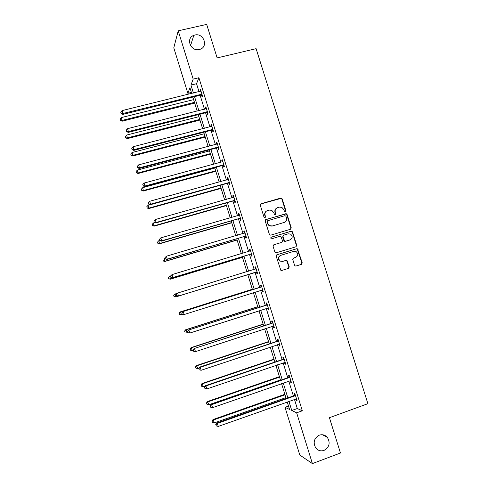 <?xml version="1.0" encoding="UTF-8"?>
<svg xmlns="http://www.w3.org/2000/svg" width="488" height="488" viewBox="0 0 488 488"><rect width="100%" height="100%" fill="white"/><g stroke="black" fill="none" stroke-linecap="round" stroke-linejoin="round"><path stroke-width="0.73" d="M285.395 211.822L285.913 210.816L282.174 198.903L281.491 198.14L280.734 198.091L261.025 203.758L260.275 205.204L264.02 217.209L265.039 217.776L265.564 216.757L265.075 215.202C264.606 212.951 265.405 211.408 267.467 210.566L269.12 210.09L271.755 210.334L273.756 212.676L274.665 214.732L275.25 214.787L275.769 213.774L275.287 212.231C274.817 209.98 275.604 208.443 277.654 207.614L279.295 207.138L281.82 207.339L283.906 209.718L284.388 211.261L285.395 211.822M285.407 211.816L285.602 210.999L281.875 199.104L281.192 198.348L260.549 204.045M265.088 217.758L265.075 215.202M275.281 214.781L275.287 212.231M319.298 435.168C313.979 438.255 312.82 442.549 315.821 448.057C318.085 450.644 320.823 451.43 324.038 450.406C329.437 447.185 330.529 442.823 327.314 437.327C325.069 434.912 322.403 434.192 319.298 435.168M194.822 35.038L193.821 35.343C185.373 38.168 190.704 51.905 199.324 49.495L199.665 49.404C208.766 47.202 203.838 32.598 194.822 35.038M294.563 265.246L295.045 265.899L296.002 266.039L301.499 264.331L302.231 262.867L297.515 248.862L296.613 248.746L276.934 254.76L276.19 256.231L280.826 270.279L281.832 270.45L288.524 268.369L289.262 266.893L286.987 260.513L286.023 260.366L282.711 261.391L280.088 260.976C278.044 258.725 278.282 256.841 280.814 255.316L293.764 251.351L296.21 251.668C298.406 253.882 298.217 255.791 295.661 257.396L293.508 258.06L292.769 259.531L294.563 265.246M191.4 92.458L187.868 93.33L173.789 47.824L178.211 30.817L206.68 24.4L217.136 57.907L256.102 48.678L367.891 403.686L329.43 417.71L340.447 453.004L312.399 463.6L299.784 455.03L285.022 407.315L289.567 409.462L287.243 401.972M178.211 30.817L193.181 79.105L190.948 85.083L193.419 93.049M294.465 399.41L297.29 408.523L302.316 410.78L198.909 77.72L193.181 79.105M302.316 410.78L296.655 412.811L312.399 463.6M290.506 229.256L291.238 227.804L287.078 214.549L286.444 213.811L265.942 219.515L265.191 220.966L269.358 234.331L269.894 235.015L270.816 235.137L290.506 229.256L290.921 227.963L286.773 214.726L286.139 213.994L285.334 213.921L265.533 219.734M292.562 232.026L296.728 245.318L295.996 246.775L276.318 252.772L275.348 252.625L274.86 251.973L273.073 246.239L273.823 244.769L281.832 242.353L282.576 240.889L280.844 236.412L279.941 236.302L271.596 238.803L270.944 238.711L271.102 237.217L291.123 231.227L291.976 231.318L292.562 232.026L292.239 232.178L296.399 245.446L296.728 245.318M198.909 77.72L196.542 83.722L199.006 91.671M200.123 95.27L204.466 109.263M205.558 112.795L209.931 126.898M211.005 130.357L215.415 144.576M216.471 147.968L220.911 162.297M221.942 165.615L226.42 180.054M227.432 183.305L231.946 197.86M232.929 201.038L237.479 215.702M238.443 218.807L243.024 233.587M243.969 236.619L248.587 251.515M249.508 254.48L254.163 269.486M255.059 272.377L259.732 287.438M260.647 290.39L265.307 305.415M266.247 308.453L270.895 323.434M271.865 326.557L276.501 341.496M277.495 344.705L282.113 359.595M283.138 362.895L287.743 377.743M288.792 381.134L293.386 395.933M201.52 95.081L202.087 96.898L202.496 95.965L200.403 89.206L199.995 90.17L200.361 91.335M201.257 94.233L201.44 94.818M206.955 112.6L207.522 114.418L207.961 113.558L205.857 106.787L205.43 107.677L205.814 108.922M206.717 111.819L206.881 112.356M212.402 130.156L212.969 131.98L213.433 131.193L211.322 124.403L210.871 125.221L211.286 126.551M217.868 147.754L218.435 149.584L218.917 148.864L216.806 142.063L216.33 142.807L216.77 144.222M223.339 165.395L223.907 167.231L224.413 166.585L222.296 159.765L221.802 160.436L222.266 161.931M228.823 183.079L229.397 184.915L229.927 184.342L227.804 177.51L227.286 178.108L227.774 179.682M234.325 200.8L234.899 202.642L235.448 202.148L233.325 195.291L232.782 195.816L233.294 197.475M239.84 218.563L240.407 220.411L240.987 219.99L238.858 213.122L238.29 213.573L238.827 215.312M245.36 236.369L245.934 238.223L246.538 237.876L244.403 230.989L243.811 231.367L244.372 233.191M250.899 254.218L251.479 256.072L252.101 255.804L249.96 248.898L249.344 249.203L249.917 251.058M256.45 272.109L257.03 273.969L257.676 273.768L255.535 266.857L254.889 267.082L255.468 268.937M262.013 290.043L262.593 291.903L263.27 291.781L261.117 284.852L260.452 285.004L261.031 286.865M268.327 308.08L267.595 308.019L268.174 309.886L268.87 309.837L266.716 302.889L266.027 302.963L266.607 304.829M273.207 326.118L273.762 327.905L274.488 327.936L272.328 320.97L271.615 320.97L272.194 322.842M278.837 344.254L279.368 345.974L280.118 346.077L277.953 339.093L277.214 339.02L277.794 340.892M284.48 362.438L284.986 364.079L285.761 364.261L283.589 357.259L282.826 357.106L283.412 358.985M290.134 380.664L290.622 382.226L291.415 382.488L289.238 375.473L288.451 375.241L289.036 377.126M295.801 398.934L296.265 400.422L297.088 400.758L294.904 393.725L294.093 393.42L294.679 395.304M288.512 406.071L285.022 407.315M191.711 93.47L189.948 87.767L187.868 93.33M286.163 398.483L281.57 383.647M280.521 380.25L275.909 365.366M274.884 362.059L270.26 347.127M269.266 343.906L264.63 328.93M263.654 325.801L259.006 310.783M258.06 307.739L253.4 292.678M252.485 289.719L247.806 274.616M246.91 271.718L242.249 256.676M241.328 253.705L236.704 238.772M235.765 235.734L231.178 220.918M230.214 217.8L225.657 203.099M224.675 199.915L220.155 185.324M219.149 182.067L214.665 167.591M213.634 164.267L209.187 149.901M208.132 146.504L203.722 132.248M202.648 128.783L198.268 114.643M197.17 111.105L192.827 97.075M288.933 401.368L291.763 410.5L296.655 412.811M194.535 96.648L198.878 110.672M199.976 114.21L204.35 128.344M205.424 131.809L209.84 146.052M210.889 149.45L215.336 163.803M216.367 167.128L220.851 181.597M221.857 184.854L226.377 199.433M227.359 202.618L231.916 217.312M232.88 220.424L237.467 235.228M238.406 238.272L243.03 253.193M243.951 256.157L248.606 271.194M249.502 274.091L254.181 289.183M255.096 292.141L259.756 307.196M260.702 310.234L265.35 325.246M266.32 328.375L270.956 343.345M271.956 346.559L276.574 361.48M277.599 364.786L282.21 379.664M283.26 383.056L287.853 397.885M196.542 83.722L190.948 85.083M297.29 408.523L291.763 410.5M199.995 90.17L200.647 90.006M205.43 107.677L206.082 107.513M210.871 125.221L211.524 125.05M216.33 142.807L216.983 142.636M221.802 160.436L222.455 160.259M227.286 178.108L227.933 177.925M232.782 195.816L233.429 195.633M238.29 213.573L238.937 213.384M243.811 231.367L244.457 231.178M249.344 249.203L249.996 249.008M257.03 273.969L257.676 273.768M254.889 267.082L255.541 266.881M262.593 291.903L263.245 291.702M268.174 309.886L268.821 309.679M273.762 327.905L274.415 327.692M279.368 345.974L280.021 345.754M284.986 364.079L285.639 363.859M290.622 382.226L291.269 382M296.265 400.422L296.911 400.19M276.58 208.138C275.079 209.151 274.549 210.578 274.994 212.414M266.35 211.127C264.874 212.158 264.362 213.573 264.801 215.385M285.944 216.227L284.937 215.666L267.644 220.741L267.125 221.759L267.631 223.4L269.443 225.645L272.28 225.981L284.101 222.485C286.145 221.644 286.932 220.1 286.456 217.861L285.944 216.227M267.332 220.924L267.125 221.759M284.62 222.284L271.999 226.139L269.162 225.804L267.357 223.565L266.844 221.93M295.88 246.806L296.399 245.446M273.823 244.769L281.777 242.377M270.846 237.351L291.123 231.227M290.104 239.852C292.715 238.199 292.855 236.277 290.537 234.081L288.213 233.819L283.662 235.185L282.924 236.643L284.644 241.115L285.553 241.231L290.262 239.803M283.357 235.332L282.924 236.643M289.787 239.992L285.242 241.365L284.339 241.249L282.619 236.784M292.239 232.178L291.659 231.464L290.805 231.379M295.447 257.469L293.392 258.103M280.509 255.425C277.983 256.944 277.745 258.829 279.789 261.08L282.711 261.391M281.704 270.486L288.213 268.461L288.951 266.985L286.676 260.616L285.718 260.47L282.406 261.489M295.874 266.076L301.163 264.429L301.895 262.965L297.186 248.984L296.289 248.868L276.739 254.846M193.62 99.637L121.396 117.571L122.171 121.195L194.694 103.096M120.481 120.152L120.139 119.035L120.451 120.481L120.481 120.152L122.25 120.365L194.468 102.364M120.139 119.035L121.396 117.571M122.171 121.195L120.451 120.481M201.934 94.141L122.915 113.515L122.037 110.623L200.964 91.03M202.258 95.178L200.891 95.081L122.83 114.399L122.915 113.515L121.085 113.295L120.731 112.142L121.085 113.295M121.054 113.649L122.83 114.399M122.037 110.623L120.731 112.142M198.903 116.687L126.715 135.03L127.466 138.586L199.952 120.078M125.788 137.598L125.453 136.481L125.752 137.903L127.569 137.836L199.744 119.42M125.453 136.481L126.715 135.03M127.466 138.586L125.752 137.903M204.191 133.773L132.041 152.531L132.773 156.02L205.222 137.097M131.113 155.093L130.772 153.97L131.071 155.367L132.901 155.337L205.039 136.512M130.772 153.97L132.041 152.531M132.773 156.02L131.071 155.367M207.394 111.728L128.417 131.571L127.533 128.673L206.424 108.611M207.693 112.697L206.326 112.6L128.307 132.376L128.417 131.571L126.581 131.333L126.227 130.174L126.581 131.333M126.538 131.656L128.307 132.376M127.533 128.673L126.227 130.174M212.866 129.357L133.932 149.663L133.047 146.76L211.896 126.233M213.14 130.253L211.774 130.162L133.797 150.395L133.932 149.663L132.083 149.413L131.73 148.254L132.083 149.413M132.034 149.706L133.797 150.395M133.047 146.76L131.73 148.254M209.492 150.896L137.384 170.068L138.092 173.496L210.505 154.159M136.451 172.624L136.109 171.495L136.396 172.868L138.238 172.886L210.346 153.641M136.109 171.495L137.384 170.068M138.092 173.496L136.396 172.868M214.811 168.061L142.74 187.648L143.429 191.009L215.8 171.257M141.801 190.192L141.459 189.069L141.733 190.411L143.594 190.472L215.659 170.812M141.459 189.069L142.74 187.648M143.429 191.009L141.733 190.411M150.237 204.679L148.102 205.271L148.773 208.565L221.107 188.392M147.162 207.809L146.815 206.674L147.089 207.998L148.962 208.101L220.991 188.02M146.815 206.674L148.102 205.271M148.773 208.565L147.089 207.998M218.349 147.034L139.458 167.805L138.574 164.895L217.374 143.899M218.6 147.846L217.233 147.76L139.3 168.458L139.458 167.805L137.604 167.536L137.25 166.377L137.604 167.536M137.549 167.799L139.3 168.458M138.574 164.895L137.25 166.377M223.846 164.743L144.997 185.989L144.112 183.073L222.87 161.607M224.071 165.481L222.711 165.408L144.82 186.569L144.997 185.989L143.143 185.708L142.783 184.543L143.143 185.708M143.069 185.94L144.82 186.569M144.112 183.073L142.783 184.543M229.354 182.5L150.554 204.216L149.663 201.294L228.378 179.352M229.561 183.165L228.195 183.091L150.347 204.716L150.554 204.216L148.688 203.917L148.328 202.752L148.688 203.917M148.608 204.118L150.347 204.716M149.663 201.294L148.328 202.752M234.874 200.294L156.117 222.491L155.227 219.557L233.898 197.14M235.057 200.879L233.697 200.818L155.892 222.912L156.117 222.491L154.245 222.174L153.891 221.003L154.245 222.174M154.159 222.345L155.892 222.912M155.227 219.557L153.891 221.003M240.413 218.136L161.699 240.804L160.808 237.869L239.163 215.178M240.572 218.642L239.205 218.587L161.449 241.151L161.699 240.804L159.82 240.474L159.46 239.297L159.82 240.474M159.722 240.614L161.449 241.151M160.808 237.869L159.46 239.297M164.944 257.749L165.298 258.927L164.944 257.749L166.396 256.218L244.976 232.843M165.048 257.64L166.396 256.218L167.292 259.165L167.018 259.433L244.732 236.393L246.098 236.448M245.964 236.015L167.292 259.165L165.408 258.817M244.439 233.172L244.952 232.758M165.298 258.927L167.018 259.433M170.532 276.104L170.891 277.282L170.532 276.104L172.002 274.616L250.539 250.759M170.648 276.025L172.002 274.616L172.904 277.568L172.599 277.757L250.271 254.248L251.631 254.291M251.521 253.937L172.904 277.568L171.007 277.208M249.807 251.149L250.484 250.594M170.891 277.282L172.599 277.757M176.137 294.502L176.497 295.685L176.137 294.502L177.62 293.062L256.108 268.717M176.26 294.459L177.62 293.062L178.523 296.021L178.199 296.131L255.822 272.139L257.182 272.176M257.097 271.901L178.523 296.021L176.619 295.636M255.132 269.187L256.035 268.473M176.497 295.685L178.199 296.131M261.159 287.054L182.909 311.588L261.696 286.718M181.89 312.93L183.256 311.545L184.159 314.516L182.115 314.132L181.89 312.93L182.115 314.132M262.69 289.915L184.159 314.516L182.25 314.12M260.494 287.2L261.592 286.389M262.751 290.11L261.8 290.024M182.909 311.588L181.749 312.948M266.759 305.104L188.533 330.04L267.296 304.762M187.532 331.45L188.899 330.077L189.808 333.054L187.746 332.621L187.532 331.45L187.746 332.621M268.29 307.965L189.808 333.054L187.892 332.639M266.07 305.171L267.168 304.353M188.533 330.04L187.386 331.431M272.371 323.19L194.163 348.536L272.908 322.849M193.181 350.018L193.547 351.207L193.181 350.018L194.559 348.658L195.468 351.641L273.603 326.039M271.657 323.184L272.755 322.361M273.914 326.094L273.433 326.057M194.163 348.536L193.028 349.963M193.547 351.207L195.468 351.641M278.001 341.325L277.263 341.24L199.812 367.08L200.239 367.281L278.538 340.978M198.854 368.623L199.214 369.819L198.854 368.623L200.239 367.281L201.148 370.27L279.532 344.192M277.263 341.24L278.355 340.404M199.812 367.08L198.683 368.544M199.214 369.819L201.148 370.27M283.638 359.497L282.875 359.339L205.478 385.666L205.924 385.947L284.175 359.15M204.533 387.283L204.899 388.478L204.533 387.283L205.924 385.947L206.839 388.942L285.175 362.37M282.875 359.339L283.973 358.497M205.478 385.666L204.356 387.167M204.899 388.478L206.839 388.942M289.293 377.718L288.506 377.48L211.151 404.296L211.627 404.662L289.829 377.364M210.23 405.979L210.596 407.181L210.23 405.979L211.627 404.662L212.542 407.663L290.83 380.591M288.506 377.48L289.597 376.632M211.151 404.296L210.041 405.833M210.596 407.181L212.542 407.663M154.812 222.559L153.482 222.937L154.129 226.164L226.426 205.57M152.537 225.462L152.189 224.327L152.451 225.621L154.342 225.767L226.334 205.271M152.189 224.327L153.482 222.937M154.129 226.164L152.451 225.621M159.661 240.407L158.874 240.639L159.503 243.799L231.757 222.784M157.923 243.158L157.575 242.024L157.831 243.286L159.735 243.481L231.684 222.559M157.575 242.024L158.874 240.639M159.503 243.799L157.831 243.286M165.066 258.152L164.273 258.384L164.883 261.476L237.101 240.041M163.321 260.891L162.974 259.756L163.218 260.995L165.145 261.233L237.052 239.889M164.883 261.476L163.218 260.995M170.769 275.842L169.69 276.171L170.562 279.026L170.281 279.197L242.457 257.335M168.732 278.672L168.384 277.532L168.622 278.739L170.562 279.026L242.432 257.255M168.275 277.605L169.69 276.171L168.384 277.532M170.281 279.197L168.622 278.739M175.686 296.96L247.825 274.665L175.686 296.96L174.039 296.533L173.807 295.344L174.039 296.533M177.126 293.38L175.119 293.996L175.991 296.856L174.155 296.49M173.691 295.392L174.82 294.111L173.807 295.344M252.339 289.25L180.237 311.905L180.56 311.869L181.438 314.736L182.817 314.303M252.357 289.311L180.56 311.869L179.114 313.217L179.59 314.351L179.242 313.204M179.59 314.351L181.438 314.736L179.462 314.363M179.114 313.217L180.237 311.905M257.731 306.659L185.672 329.742L186.019 329.778L186.892 332.657L187.679 332.401M257.768 306.787L186.019 329.778L184.555 331.09L185.044 332.255L184.696 331.108M184.555 331.09L185.672 329.742M263.13 324.105L191.113 347.621L192.364 350.616L193.144 350.36M263.197 324.306L191.485 347.737L190.009 348.999L190.503 350.201L190.155 349.048M192.364 350.616L190.503 350.201M190.009 348.999L191.113 347.621M268.546 341.588L196.572 365.543L197.841 368.617L198.897 368.263M268.632 341.868L196.963 365.732L195.474 366.958L195.981 368.19L195.627 367.031M197.841 368.617L195.981 368.19M195.474 366.958L196.572 365.543M273.975 359.113L202.038 383.507L203.337 386.667L205.204 386.026M274.085 359.473L202.459 383.769L200.952 384.953L201.471 386.215L201.117 385.062M203.337 386.667L201.471 386.215M200.952 384.953L202.038 383.507M279.411 376.681L207.522 401.514L208.846 404.753L280.423 379.945M279.545 377.114L207.961 401.85L206.442 402.99L206.967 404.29L206.619 403.131M208.846 404.753L206.967 404.29M206.442 402.99L207.522 401.514M284.864 394.286L213.018 419.558L214.366 422.882L285.901 397.635M285.022 394.798L213.482 419.973L211.944 421.071L212.481 422.407L212.127 421.242M214.366 422.882L212.481 422.407M211.944 421.071L213.018 419.558M294.959 395.981L294.148 395.664L216.843 422.974L217.343 423.419L295.496 395.622M215.94 424.725L216.306 425.933L215.94 424.725L217.343 423.419L218.258 426.427L296.497 398.861M294.148 395.664L295.24 394.804M216.843 422.974L215.745 424.548M216.306 425.933L218.258 426.427M285.602 210.999L285.913 210.816M285.334 213.921L285.639 213.744M286.773 214.726L287.078 214.549M290.921 227.963L291.238 227.804M283.796 222.65L284.101 222.485M283.803 240.566L284.108 240.425M285.242 241.365L285.553 241.231M295.332 257.505L295.661 257.396M285.718 260.47L286.023 260.366M287.164 261.263L287.475 261.165M288.951 266.985L289.262 266.893M288.213 268.461L288.524 268.369M296.289 248.868L296.613 248.746M297.723 249.667L298.052 249.545M301.895 262.965L302.231 262.867M301.163 264.429L301.499 264.331M201.745 94.117L201.337 95.056M201.3 94.135L200.891 95.081M207.205 111.703L206.772 112.576M206.76 111.728L206.326 112.6M212.676 129.338L212.219 130.131M212.231 129.363L211.774 130.162M218.16 147.01L217.679 147.73M217.715 147.041L217.233 147.76M223.656 164.724L223.156 165.371M223.211 164.755L222.711 165.408M229.171 182.475L228.64 183.055M228.719 182.512L228.195 183.091M234.691 200.275L234.142 200.781M234.246 200.312L233.697 200.818M240.224 218.118L239.651 218.545M239.779 218.154L239.205 218.587M245.775 235.997L245.177 236.351M245.33 236.039L244.732 236.393M251.338 253.919L250.716 254.199M250.893 253.967L250.271 254.248M250.393 250.881L249.874 251.125M256.914 271.889L256.267 272.091M256.468 271.932L255.822 272.139M255.968 268.839L255.328 269.059M262.501 289.896L261.83 290.024M261.556 286.84L260.885 286.981M268.101 307.946L267.735 307.977M267.156 304.884L266.46 304.951M272.768 322.971L272.048 322.965M278.392 341.1L277.654 341.014M284.034 359.272L283.266 359.113M289.683 377.486L288.896 377.248M295.35 395.75L294.538 395.433M190.534 45.652L193.821 35.343M322.318 434.741L327.314 437.327M286.139 213.994L286.444 213.811M284.339 241.249L284.644 241.115M291.659 231.464L291.976 231.318M286.676 260.616L286.987 260.513M297.186 248.984L297.515 248.862M201.55 94.105L201.141 95.044M207.144 111.697L206.711 112.569"/></g></svg>
